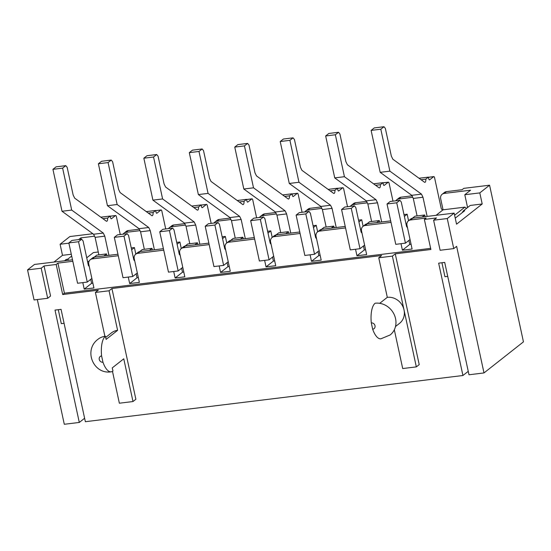 <?xml version="1.0" encoding="UTF-8"?>
<svg xmlns="http://www.w3.org/2000/svg" width="551" height="551" viewBox="0 0 551 551"><rect width="100%" height="100%" fill="white"/><g stroke="black" fill="none" stroke-linecap="round" stroke-linejoin="round"><path stroke-width="0.83" d="M408.567 220.724L407.155 214.201L404.379 216.391M407.155 214.201L403.986 214.594M363.109 226.282L361.704 219.766L358.921 221.957M361.704 219.766L358.529 220.152M317.651 231.847L316.246 225.325L313.464 227.515M316.246 225.325L313.078 225.71M272.201 237.405L270.789 230.89L268.013 233.073M270.789 230.89L267.621 231.275M226.743 242.97L225.331 236.448L222.556 238.638M225.331 236.448L222.163 236.834M181.286 248.529L179.881 242.006L177.098 244.196M179.881 242.006L176.713 242.399M135.835 254.087L134.423 247.571L131.648 249.761M134.423 247.571L131.255 247.957M455.243 218.148L464.693 210.709L463.329 210.875L470.23 205.44L482.201 203.98L479.804 192.898L489.577 185.198L463.825 188.352L462.096 189.709L446.489 191.617A4.966 4.456 -128.2 0 0 444.443 192.464L442.143 194.276A4.966 4.456 -128.2 0 0 440.669 198.732L443.066 209.814L436.075 215.317M479.804 192.898L464.803 194.737L470.554 190.205L444.189 193.429A4.966 4.456 -128.2 0 0 442.143 194.276M454.616 215.227L464.886 207.142L443.066 209.814M411.074 244.245L409.765 244.403L402.409 250.202L412.1 249.018L406.969 225.276A4.966 4.456 51.8 0 1 408.443 220.82A4.966 4.456 51.8 0 1 410.488 219.98L412.789 218.162L454.155 213.106L447.254 218.54L453.755 248.604L456.627 246.338L483.998 372.931L468.997 374.77L444.705 262.414L438.651 263.158L462.936 375.507L85.357 421.701L61.065 309.352L55.004 310.096L79.296 422.445L84.613 418.257M410.488 219.98L426.095 218.065L424.373 219.429L430.875 249.493L395.267 253.846L419.215 364.617L416.336 366.883L402.705 368.55L394.323 329.78M453.755 248.604L440.118 250.271L433.616 220.207L436.495 217.941L424.373 219.429M433.616 220.207L447.254 218.54M464.886 207.142L466.511 208.368M412.789 218.162A4.966 4.456 -128.2 0 0 410.743 219.009L408.443 220.82M482.201 203.98L456.552 224.181L454.155 213.106M412.727 197.279L398.731 198.994A4.966 4.456 -128.2 0 0 396.686 199.834A4.966 4.456 -128.2 0 0 395.804 200.805M412.024 195.832L401.032 197.182A4.966 4.456 -128.2 0 0 398.986 198.023L396.686 199.834M365.616 249.803L364.314 249.961L356.952 255.76L366.649 254.576L361.518 230.841A4.966 4.456 51.8 0 1 362.985 226.378A4.966 4.456 51.8 0 1 365.037 225.538L391.003 222.363M365.037 225.538L367.338 223.727L390.68 220.868M367.338 223.727A4.966 4.456 -128.2 0 0 365.285 224.567L362.985 226.378M367.269 202.844L353.281 204.552A4.966 4.456 -128.2 0 0 351.228 205.399A4.966 4.456 -128.2 0 0 350.346 206.363M366.567 201.397L355.581 202.74A4.966 4.456 -128.2 0 0 353.528 203.588L351.228 205.399M320.159 255.368L318.857 255.526L311.494 261.326L321.192 260.141L316.06 236.4A4.966 4.456 51.8 0 1 317.534 231.943A4.966 4.456 51.8 0 1 319.58 231.096L345.546 227.921M319.58 231.096L321.88 229.285L345.222 226.433M321.88 229.285A4.966 4.456 -128.2 0 0 319.835 230.132L317.534 231.943M321.818 208.402L307.823 210.117A4.966 4.456 -128.2 0 0 305.777 210.957A4.966 4.456 -128.2 0 0 304.889 211.921M321.109 206.956L310.123 208.299A4.966 4.456 -128.2 0 0 308.078 209.146L305.777 210.957M274.708 260.926L273.399 261.084L266.037 266.884L275.734 265.699L270.603 241.965A4.966 4.456 51.8 0 1 272.077 237.502A4.966 4.456 51.8 0 1 274.123 236.661L300.088 233.479M274.123 236.661L276.423 234.85L299.772 231.992M276.423 234.85A4.966 4.456 -128.2 0 0 274.377 235.69L272.077 237.502M276.361 213.96L262.366 215.675A4.966 4.456 -128.2 0 0 260.32 216.515A4.966 4.456 -128.2 0 0 259.438 217.487M275.658 212.521L264.666 213.864A4.966 4.456 -128.2 0 0 262.62 214.704L260.32 216.515M229.25 266.491L227.949 266.65L220.586 272.449L230.284 271.257L225.152 247.523A4.966 4.456 51.8 0 1 226.619 243.067A4.966 4.456 51.8 0 1 228.672 242.22L254.638 239.044M228.672 242.22L230.972 240.408L254.314 237.55M230.972 240.408A4.966 4.456 -128.2 0 0 228.92 241.255L226.619 243.067M230.903 219.525L216.915 221.233A4.966 4.456 -128.2 0 0 214.862 222.081A4.966 4.456 -128.2 0 0 213.981 223.045M230.201 218.079L219.215 219.422A4.966 4.456 -128.2 0 0 217.163 220.269L214.862 222.081M183.793 272.049L182.491 272.208L175.128 278.007L184.826 276.822L179.695 253.088A4.966 4.456 51.8 0 1 181.162 248.625A4.966 4.456 51.8 0 1 183.214 247.785L209.18 244.603M183.214 247.785L185.515 245.966L208.857 243.115M185.515 245.966A4.966 4.456 -128.2 0 0 183.462 246.814L181.162 248.625M185.453 225.083L171.457 226.798A4.966 4.456 -128.2 0 0 169.412 227.639A4.966 4.456 -128.2 0 0 168.523 228.61M184.743 223.644L173.758 224.987A4.966 4.456 -128.2 0 0 171.712 225.827L169.412 227.639M138.342 277.608L137.034 277.773L129.671 283.565L139.369 282.381L134.237 258.646A4.966 4.456 51.8 0 1 135.711 254.183A4.966 4.456 51.8 0 1 137.757 253.343L163.723 250.168M137.757 253.343L140.057 251.531L163.406 248.673M140.057 251.531A4.966 4.456 -128.2 0 0 138.012 252.372L135.711 254.183M139.995 230.649L126 232.357A4.966 4.456 -128.2 0 0 123.954 233.204A4.966 4.456 -128.2 0 0 123.073 234.168M139.293 229.202L128.3 230.545A4.966 4.456 -128.2 0 0 126.255 231.392L123.954 233.204M92.885 283.173L91.583 283.331L84.22 289.13L93.918 287.946L88.787 264.204A4.966 4.456 51.8 0 1 90.254 259.748A4.966 4.456 51.8 0 1 92.306 258.901L118.272 255.726M92.306 258.901L94.607 257.09L117.948 254.238M94.607 257.09A4.966 4.456 -128.2 0 0 92.554 257.937L90.254 259.748M489.577 185.198L523.45 341.854L483.998 372.931M92.878 233.734L69.874 236.544L60.1 244.245L68.896 243.17M94.538 236.207L80.852 237.88L78.669 239.602M102.968 362.241A3.313 2.969 51.8 0 1 99.249 359.445A3.313 2.969 51.8 0 1 101.598 355.912L102.968 362.241A20.704 8.038 83 0 0 111.185 371.815A20.704 8.038 83 0 0 112.948 371.043L112.259 367.882L123.761 358.818L132.998 401.541L119.36 403.215L112.48 371.367M58.282 309.69L61.299 323.651L64.081 323.313M81.155 239.299L80.852 237.88M98.264 251.993L93.36 252.592L86.727 257.82M87.533 261.532L89.035 261.353M53.936 262.069L62.497 255.327L71.293 254.245M62.497 255.327L60.1 244.245M379.708 303.325L387.305 297.34L378.751 257.778L392.388 256.112L416.336 366.883M387.305 297.34A14.905 13.376 51.8 0 1 404.021 309.917A14.905 13.376 51.8 0 1 399.613 323.292L395.487 326.536M441.93 262.758L444.946 276.719L447.729 276.375M467.572 207.534L464.803 194.737M468.254 371.319L462.936 375.507M430.627 248.37L64.412 293.18L57.91 263.109L72.815 261.291M27.55 269.887L41.187 268.22L47.689 298.284L34.052 299.951L27.55 269.887L34.451 264.452L72.491 259.796M41.187 268.22L44.059 265.954L50.561 296.018L47.689 298.284M57.91 263.109L56.181 264.473L44.059 265.954M378.751 257.778L381.629 255.519L111.929 288.51L135.877 399.275L132.998 401.541M104.897 336.303L95.413 292.443L98.292 290.177L62.683 294.537L56.181 264.473M79.296 422.445L64.295 424.277L37.33 299.551M392.388 256.112L395.267 253.846M371.298 322.914A20.704 8.038 83 0 1 375.121 303.236A18.217 16.344 -128.2 0 1 394.11 314.373A18.217 16.344 -128.2 0 1 390.156 334.953L380.886 338.817A20.704 8.038 -97 0 1 372.669 329.243A3.313 2.969 -128.2 0 0 375.011 325.71A3.313 2.969 -128.2 0 0 371.298 322.914L372.669 329.243M64.412 293.18L62.683 294.537M95.413 292.443L109.05 290.776L111.929 288.51M402.409 250.202L400.997 243.687M356.952 255.76L355.54 249.252M311.494 261.326L310.089 254.81M266.037 266.884L264.632 260.375M220.586 272.449L219.174 265.933M175.128 278.007L173.723 271.498M129.671 283.565L128.266 277.057M84.22 289.13L82.808 282.615M463.329 210.875L462.069 212.776M109.05 290.776L117.604 330.338L106.102 339.395L105.42 336.234A20.704 8.038 -97 0 0 101.598 355.912M105.675 337.426L111.46 332.866A14.905 13.376 51.8 0 1 117.604 330.338M64.543 260.768L66.203 259.459L67.566 259.294L71.685 256.05M66.203 259.459L66.43 260.54M67.566 259.294L68.827 260.244M111.185 371.815C93.649 374.797 83.118 350.395 97.906 339.326A18.217 16.344 51.8 0 1 105.42 336.234M134.155 257.041L133.356 257.668M179.612 251.476L178.813 252.11M225.07 245.918L224.264 246.552M270.52 240.36L269.721 240.987M315.978 234.795L315.179 235.429M361.435 229.237L360.63 229.863M406.886 223.672L406.087 224.305M91.583 283.331L90.722 279.35M91.865 278.448L87.265 282.071L77.567 283.255L68.841 242.908L72.002 240.415L81.7 239.23L83.077 240.925L88.38 265.451L89.296 266.581M87.265 282.071L78.538 241.724L68.841 242.908M78.538 241.724L81.7 239.23M88.05 263.915L88.677 263.419M94.255 257.152L96.852 255.106L106.55 253.915L106.908 255.588M103.974 255.946L106.55 253.915M71.699 210.076L62.001 211.26L93.58 234.244L103.278 233.059L71.699 210.076L62.628 168.138L65.789 165.651L67.167 167.346L73.152 195.033L74.674 198.14L106.253 221.123A3.313 1.288 83 0 0 106.715 221.268A3.313 1.288 83 0 0 107.617 218.079L110.2 216.04L110.544 217.617A1.653 0.641 83 0 0 111.323 218.809A1.653 0.641 83 0 0 111.46 218.747L115.49 215.579L110.241 216.219M115.49 215.579A1.653 0.641 83 0 1 115.627 215.517A1.653 0.641 83 0 1 116.406 216.708L120.256 234.512M108.94 255.34L104.793 236.165L95.096 237.35L98.884 254.858M62.001 211.26L52.93 169.329L56.099 166.836L65.789 165.651M62.628 168.138L52.93 169.329M107.617 218.079L102.865 218.657M110.2 216.04L100.84 217.184M104.793 236.165L103.278 233.059M93.58 234.244L95.096 237.35M137.034 277.773L136.173 273.792M137.316 272.89L132.715 276.512L123.018 277.697L114.298 237.35L117.459 234.857L127.157 233.672L128.535 235.36L133.838 259.893L134.754 261.022M132.715 276.512L123.996 236.159L114.298 237.35M123.996 236.159L127.157 233.672M133.5 258.35L134.134 257.854M139.713 251.587L142.31 249.541L152 248.356L152.365 250.023M149.431 250.381L152 248.356M117.149 204.511L107.452 205.702L139.038 228.686L148.736 227.501L117.149 204.511L108.086 162.579L111.247 160.086L112.624 161.78L118.61 189.475L120.125 192.575L151.711 215.565A3.313 1.288 83 0 0 152.172 215.71A3.313 1.288 83 0 0 153.068 212.514L155.657 210.475L156.002 212.059A1.653 0.641 83 0 0 156.78 213.251A1.653 0.641 83 0 0 156.918 213.189L160.94 210.021L155.699 210.661M160.94 210.021A1.653 0.641 83 0 1 161.085 209.959A1.653 0.641 83 0 1 161.863 211.15L165.713 228.954M154.397 249.775L150.251 230.6L140.553 231.792L144.341 249.293M107.452 205.702L98.388 163.764L101.549 161.278L111.247 160.086M108.086 162.579L98.388 163.764M153.068 212.514L148.322 213.099M155.657 210.475L146.297 211.625M150.251 230.6L148.736 227.501M139.038 228.686L140.553 231.792M182.491 272.208L181.63 268.227M182.774 267.325L178.173 270.947L168.475 272.139L159.749 231.785L162.917 229.292L172.615 228.107L173.985 229.801L179.289 254.328L180.205 255.457M178.173 270.947L169.446 230.6L159.749 231.785M169.446 230.6L172.615 228.107M178.958 252.792L179.585 252.296M185.164 246.028L187.76 243.983L197.458 242.798L197.823 244.465M194.882 244.823L197.458 242.798M162.607 198.952L152.909 200.137L184.495 223.127L194.193 221.936L162.607 198.952L153.543 157.021L156.704 154.528L158.082 156.222L164.067 183.91L165.582 187.016L197.168 210A3.313 1.288 83 0 0 197.623 210.145A3.313 1.288 83 0 0 198.525 206.956L201.115 204.917L201.459 206.501A1.653 0.641 83 0 0 202.231 207.686A1.653 0.641 83 0 0 202.375 207.631L206.398 204.455L201.156 205.096M206.398 204.455A1.653 0.641 83 0 1 206.542 204.393A1.653 0.641 83 0 1 207.314 205.585L211.164 223.389M199.855 244.217L195.708 225.042L186.011 226.227L189.792 243.735M152.909 200.137L143.845 158.206L147.007 155.713L156.704 154.528M153.543 157.021L143.845 158.206M198.525 206.956L193.773 207.534M201.115 204.917L191.748 206.06M195.708 225.042L194.193 221.936M184.495 223.127L186.011 226.227M227.949 266.65L227.088 262.669M228.231 261.766L223.63 265.389L213.933 266.574L205.206 226.227L208.368 223.734L218.065 222.549L219.443 224.243L224.746 248.77L225.662 249.899M223.63 265.389L214.904 225.035L205.206 226.227M214.904 225.035L218.065 222.549M224.415 247.227L225.042 246.731M230.621 240.463L233.218 238.418L242.915 237.233L243.273 238.9M240.339 239.265L242.915 237.233M208.064 193.394L198.367 194.579L229.946 217.562L239.644 216.378L208.064 193.394L198.994 151.456L202.155 148.963L203.533 150.657L209.525 178.352L211.04 181.458L242.619 204.442A3.313 1.288 83 0 0 243.081 204.586A3.313 1.288 83 0 0 243.983 201.39L246.572 199.352L246.91 200.936A1.653 0.641 83 0 0 247.688 202.127A1.653 0.641 83 0 0 247.826 202.065L251.855 198.897L246.607 199.538M251.855 198.897A1.653 0.641 83 0 1 251.993 198.835A1.653 0.641 83 0 1 252.771 200.027L256.621 217.831M245.305 238.652L241.159 219.477L231.461 220.669L235.249 238.17M198.367 194.579L189.296 152.641L192.464 150.154L202.155 148.963M198.994 151.456L189.296 152.641M243.983 201.39L239.23 201.976M246.572 199.352L237.205 200.502M241.159 219.477L239.644 216.378M229.946 217.562L231.461 220.669M273.399 261.084L272.538 257.103M273.682 256.201L269.081 259.831L259.383 261.016L250.664 220.662L253.825 218.175L263.523 216.984L264.9 218.678L270.204 243.205L271.12 244.334M269.081 259.831L260.361 219.477L250.664 220.662M260.361 219.477L263.523 216.984M269.866 241.669L270.5 241.173M276.079 234.905L278.675 232.859L288.366 231.675L288.731 233.342M285.797 233.7L288.366 231.675M253.515 187.829L243.817 189.014L275.404 212.004L285.101 210.813L253.515 187.829L244.451 145.898L247.613 143.405L248.99 145.099L254.975 172.794L256.49 175.893L288.077 198.883A3.313 1.288 83 0 0 288.538 199.021A3.313 1.288 83 0 0 289.433 195.832L292.023 193.794L292.367 195.378A1.653 0.641 83 0 0 293.146 196.569A1.653 0.641 83 0 0 293.284 196.507L297.313 193.332L292.064 193.973M297.313 193.332A1.653 0.641 83 0 1 297.45 193.27A1.653 0.641 83 0 1 298.229 194.462L302.079 212.266M290.763 233.094L286.616 213.919L276.919 215.104L280.707 232.612M243.817 189.014L234.754 147.083L237.915 144.589L247.613 143.405M244.451 145.898L234.754 147.083M289.433 195.832L284.688 196.411M292.023 193.794L282.663 194.937M286.616 213.919L285.101 210.813M275.404 212.004L276.919 215.104M318.857 255.526L317.996 251.545M319.139 250.643L314.538 254.266L304.841 255.45L296.114 215.104L299.283 212.61L308.98 211.426L310.351 213.12L315.654 237.646L316.577 238.776M314.538 254.266L305.812 213.919L296.114 215.104M305.812 213.919L308.98 211.426M315.324 236.11L315.95 235.614M321.529 229.347L324.126 227.301L333.823 226.11L334.188 227.783M331.247 228.142L333.823 226.11M298.973 182.271L289.275 183.455L320.861 206.439L330.559 205.254L298.973 182.271L289.909 140.333L293.07 137.846L294.448 139.541L300.433 167.228L301.948 170.335L333.534 193.318A3.313 1.288 83 0 0 333.989 193.463A3.313 1.288 83 0 0 334.891 190.274L337.481 188.235L337.825 189.813A1.653 0.641 83 0 0 338.596 191.004A1.653 0.641 83 0 0 338.741 190.942L342.763 187.774L337.522 188.414M342.763 187.774A1.653 0.641 83 0 1 342.908 187.712A1.653 0.641 83 0 1 343.679 188.903L347.529 206.708M336.22 227.535L332.074 208.361L322.376 209.545L326.158 227.053M289.275 183.455L280.211 141.524L283.372 139.031L293.07 137.846M289.909 140.333L280.211 141.524M334.891 190.274L330.145 190.853M337.481 188.235L328.114 189.379M332.074 208.361L330.559 205.254M320.861 206.439L322.376 209.545M364.314 249.961L363.453 245.98M364.597 245.085L359.996 248.708L350.298 249.892L341.572 209.538L344.733 207.052L354.431 205.86L355.808 207.555L361.112 232.088L362.028 233.218M359.996 248.708L351.269 208.354L341.572 209.538M351.269 208.354L354.431 205.86M360.781 230.545L361.408 230.049M366.987 223.782L369.583 221.736L379.281 220.552L379.639 222.218M376.705 222.576L379.281 220.552M344.43 176.706L334.732 177.897L366.312 200.881L376.009 199.696L344.43 176.706L335.359 134.775L338.528 132.281L339.898 133.976L345.89 161.67L347.405 164.77L378.985 187.76A3.313 1.288 83 0 0 379.446 187.905A3.313 1.288 83 0 0 380.348 184.709L382.938 182.67L383.276 184.254A1.653 0.641 83 0 0 384.054 185.446A1.653 0.641 83 0 0 384.192 185.384L388.221 182.216L382.973 182.856M388.221 182.216A1.653 0.641 83 0 1 388.359 182.154A1.653 0.641 83 0 1 389.137 183.338L392.987 201.149M381.671 221.97L377.525 202.796L367.834 203.98L371.615 221.488M334.732 177.897L325.662 135.959L328.83 133.466L338.528 132.281M335.359 134.775L325.662 135.959M380.348 184.709L375.596 185.294M382.938 182.67L373.571 183.814M377.525 202.796L376.009 199.696M366.312 200.881L367.834 203.98M409.765 244.403L408.904 240.422M410.047 239.52L405.446 243.143L395.756 244.334L387.029 203.98L390.191 201.487L399.888 200.302L401.266 201.997L406.569 226.523L407.485 227.653M405.446 243.143L396.727 202.796L387.029 203.98M396.727 202.796L399.888 200.302M406.232 224.987L406.865 224.491M412.444 218.224L415.041 216.178L424.738 214.993L425.096 216.66M422.162 217.018L424.738 214.993M389.881 171.147L380.183 172.332L411.769 195.316L421.467 194.131L389.881 171.147L380.817 129.216L383.978 126.723L385.356 128.417L391.341 156.105L392.856 159.211L424.442 182.195A3.313 1.288 83 0 0 424.904 182.34A3.313 1.288 83 0 0 425.806 179.151L428.389 177.112L428.733 178.696A1.653 0.641 83 0 0 429.511 179.881A1.653 0.641 83 0 0 429.649 179.826L433.678 176.651L428.43 177.291M433.678 176.651A1.653 0.641 83 0 1 433.816 176.589A1.653 0.641 83 0 1 434.594 177.78L441.261 208.636L442.549 210.22M443.045 209.711L442.219 209.807M427.128 216.412L422.982 197.237L413.284 198.422L417.073 215.93M380.183 172.332L371.119 130.401L374.281 127.908L383.978 126.723M380.817 129.216L371.119 130.401M425.806 179.151L421.054 179.729M428.389 177.112L419.029 178.255M422.982 197.237L421.467 194.131M411.769 195.316L413.284 198.422M444.189 193.429L446.489 191.617M398.731 198.994L401.032 197.182M353.281 204.552L355.581 202.74M307.823 210.117L310.123 208.299M262.366 215.675L264.666 213.864M216.915 221.233L219.215 219.422M171.457 226.798L173.758 224.987M126 232.357L128.3 230.545M88.835 264.452L88.181 264.528M134.292 258.887L133.638 258.97M179.75 253.329L179.089 253.405M225.201 247.764L224.546 247.847M270.658 242.206L270.004 242.288M316.116 236.648L315.454 236.723M361.566 231.083L360.912 231.165M407.024 225.524L406.369 225.6M88.821 264.384L88.167 264.466M115.627 215.517L110.234 216.178M134.279 258.825L133.624 258.908M161.085 209.959L155.692 210.613M179.736 253.267L179.075 253.343M206.542 204.393L201.143 205.055M225.187 247.702L224.532 247.785M251.993 198.835L246.6 199.496M270.644 242.144L269.99 242.226M297.45 193.27L292.058 193.931M316.102 236.579L315.441 236.661M342.908 187.712L337.508 188.373M361.552 231.021L360.898 231.103M388.359 182.154L382.966 182.808M407.01 225.462L406.356 225.538M433.816 176.589L428.423 177.25"/></g></svg>
